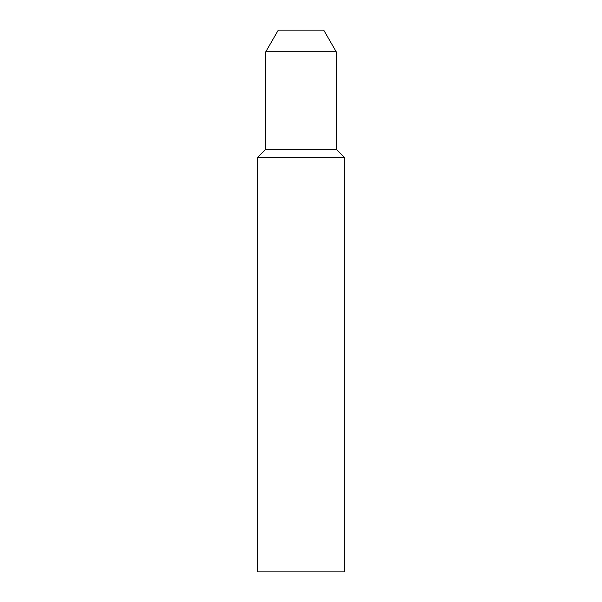 <?xml version="1.0" encoding="UTF-8"?>
<svg xmlns="http://www.w3.org/2000/svg" width="602" height="602" viewBox="0 0 602 602"><rect width="100%" height="100%" fill="white"/><g stroke="black" fill="none" stroke-linecap="round" stroke-linejoin="round"><path stroke-width="0.9" d="M265.783 149.296L265.783 51.772L336.217 51.772L336.217 149.296L344.344 157.423L257.656 157.423L265.783 149.296L336.217 149.296M344.344 157.423L344.344 571.9L257.656 571.9L257.656 157.423M336.217 51.772L323.703 30.1L278.297 30.1L265.783 51.772"/></g></svg>
